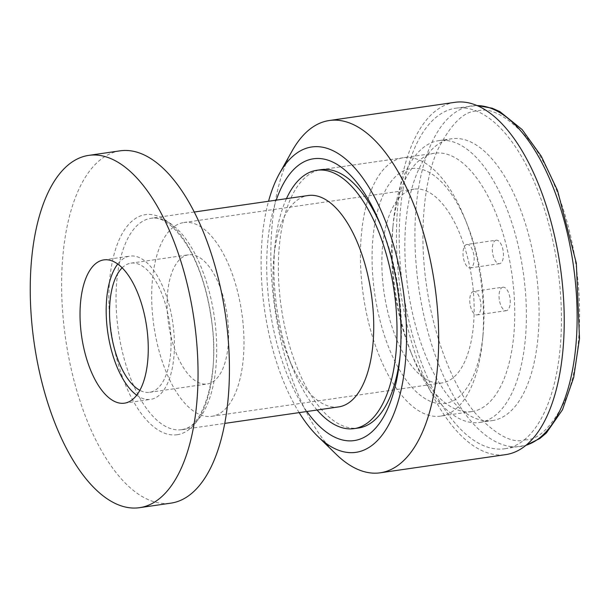 <?xml version="1.0" encoding="UTF-8"?>
<svg xmlns="http://www.w3.org/2000/svg" width="610" height="610" viewBox="0 0 610 610"><rect width="100%" height="100%" fill="white"/><g stroke="black" fill="none" stroke-linecap="round" stroke-linejoin="round"><path stroke-width="0.46" stroke-dasharray="3.05 2.29" d="M414.06 189.161A97.89 44.438 -98.2 0 0 413.984 189.176A97.89 44.438 -98.2 0 0 384.041 292.419A97.89 44.438 -98.2 0 0 442.059 382.92A97.89 44.438 -98.2 0 0 472.01 279.761A97.89 44.438 -98.2 0 0 414.06 189.161M183.884 222.52A97.89 44.438 81.8 0 1 241.834 313.113A97.89 44.438 81.8 0 1 211.883 416.279A97.89 44.438 81.8 0 1 153.865 325.778A97.89 44.438 81.8 0 1 183.808 222.528A97.89 44.438 81.8 0 1 183.884 222.52M481.359 278.526A118.653 53.863 81.8 0 1 483.067 334.448A118.653 53.863 81.8 0 1 407.381 381.746A118.653 53.863 81.8 0 1 381.059 200.149A118.653 53.863 81.8 0 1 467.062 224.007A118.653 53.863 81.8 0 1 481.359 278.526M188.536 254.812A65.255 29.623 -98.2 0 0 188.482 254.82A65.255 29.623 -98.2 0 0 168.528 323.651A65.255 29.623 -98.2 0 0 207.202 383.987A65.255 29.623 -98.2 0 0 227.172 315.21A65.255 29.623 -98.2 0 0 188.536 254.812M440.595 416.104A130.517 59.254 81.8 0 1 363.324 295.309A130.517 59.254 81.8 0 1 403.263 157.761A130.517 59.254 81.8 0 1 403.362 157.746A130.517 59.254 81.8 0 1 464.927 218.685A130.517 59.254 81.8 0 1 480.649 278.648A130.517 59.254 81.8 0 1 482.533 340.166A130.517 59.254 81.8 0 1 440.695 416.089A130.517 59.254 81.8 0 1 440.595 416.104M122.13 267.836A65.255 29.623 81.8 0 1 130.944 263.162A65.255 29.623 81.8 0 1 130.99 263.154A65.255 29.623 81.8 0 1 169.626 323.552A65.255 29.623 81.8 0 1 149.656 392.321A65.255 29.623 81.8 0 1 139.881 390.339M317.078 410.027A130.517 59.254 81.8 0 1 292.525 367.7A130.517 59.254 81.8 0 1 274.919 246.219A130.517 59.254 81.8 0 1 286.448 198.662M136.724 395.219A72.376 32.856 -98.2 0 0 150.678 399.367A72.376 32.856 -98.2 0 0 172.828 323.094A72.376 32.856 -98.2 0 0 129.976 256.108A72.376 32.856 -98.2 0 0 129.922 256.116A72.376 32.856 -98.2 0 0 117.722 264.054M338.71 406.893A106.788 48.48 81.8 0 1 288.255 357.041A106.788 48.48 81.8 0 1 273.852 257.649A106.788 48.48 81.8 0 1 308.08 195.528M120.01 150.845A177.975 80.802 -98.2 0 0 65.544 338.42A177.975 80.802 -98.2 0 0 170.914 503.143M454.808 102.335A177.975 80.802 -98.2 0 0 400.351 289.902A177.975 80.802 -98.2 0 0 505.72 454.625M336.003 454.122A177.975 80.802 81.8 0 1 292.076 151.005M504.874 448.754A172.043 78.103 -98.2 0 0 505.004 448.731A172.043 78.103 -98.2 0 0 557.631 267.264A172.043 78.103 -98.2 0 0 455.662 108.206A172.043 78.103 -98.2 0 0 403.012 289.521A172.043 78.103 -98.2 0 0 504.874 448.754M299.167 412.619A154.246 70.028 81.8 0 1 268.537 201.262M306.861 411.506A142.382 64.637 81.8 0 1 276.231 200.141M403.263 157.761L321.18 169.649A130.517 59.254 -98.2 0 0 281.24 307.204A130.517 59.254 -98.2 0 0 358.512 427.999M400.175 354.845A130.517 59.254 -98.2 0 0 400.45 352.062A130.517 59.254 -98.2 0 0 382.844 230.58A130.517 59.254 -98.2 0 0 381.791 227.987M496.182 240.203A11.864 5.383 -98.2 0 0 496.174 240.203A11.864 5.383 -98.2 0 0 492.544 252.723A11.864 5.383 -98.2 0 0 499.575 263.688A11.864 5.383 -98.2 0 0 503.204 251.183A11.864 5.383 -98.2 0 0 496.182 240.203M502.953 287.18A11.864 5.383 -98.2 0 0 502.937 287.18A11.864 5.383 -98.2 0 0 499.315 299.693A11.864 5.383 -98.2 0 0 506.346 310.665A11.864 5.383 -98.2 0 0 509.975 298.16A11.864 5.383 -98.2 0 0 502.953 287.18L473.65 291.427A11.864 5.383 81.8 0 1 480.68 302.408A11.864 5.383 81.8 0 1 477.05 314.912A11.864 5.383 81.8 0 1 470.02 303.94A11.864 5.383 81.8 0 1 473.65 291.427A11.864 5.383 81.8 0 1 473.657 291.427M471.843 411.575A130.517 59.254 -98.2 0 0 471.949 411.559A130.517 59.254 -98.2 0 0 511.874 273.898A130.517 59.254 -98.2 0 0 434.511 153.232A130.517 59.254 -98.2 0 0 392.68 229.154A130.517 59.254 -98.2 0 0 410.278 350.636A130.517 59.254 -98.2 0 0 471.843 411.575M466.886 244.45A11.864 5.383 81.8 0 1 473.909 255.43A11.864 5.383 81.8 0 1 470.279 267.935A11.864 5.383 81.8 0 1 463.249 256.962A11.864 5.383 81.8 0 1 466.879 244.45A11.864 5.383 81.8 0 1 466.886 244.45L496.174 240.203M479.582 422.44A142.382 64.637 -98.2 0 0 479.689 422.425A142.382 64.637 -98.2 0 0 523.243 272.251A142.382 64.637 -98.2 0 0 438.849 140.613A142.382 64.637 -98.2 0 0 393.214 223.435A142.382 64.637 -98.2 0 0 412.421 355.965A142.382 64.637 -98.2 0 0 479.582 422.44M492.27 420.603A142.382 64.637 -98.2 0 0 492.384 420.587A142.382 64.637 -98.2 0 0 535.931 270.413A142.382 64.637 -98.2 0 0 451.545 138.775A142.382 64.637 -98.2 0 0 407.976 288.827A142.382 64.637 -98.2 0 0 492.27 420.603M181.597 429.661A106.788 48.48 81.8 0 1 118.363 330.734A106.788 48.48 81.8 0 1 151.135 218.273A106.788 48.48 81.8 0 1 214.354 317.093A106.788 48.48 81.8 0 1 181.688 429.646M177.174 434.739A111.18 50.477 -98.2 0 0 196.672 263.573A111.18 50.477 -98.2 0 0 110.097 275.773A111.18 50.477 -98.2 0 0 177.174 434.739M476.921 105.56A172.043 78.103 -98.2 0 0 471.355 105.926A172.043 78.103 -98.2 0 0 418.704 287.249A172.043 78.103 -98.2 0 0 520.566 446.474A172.043 78.103 -98.2 0 0 520.704 446.459A172.043 78.103 -98.2 0 0 526.148 445.224M524.951 439.848C538.249 440.214 551.6 427.145 565.02 400.648C577.418 373.16 584.273 320.677 575.932 264.908C568.184 209.055 546.781 160.56 527.109 137.585C506.742 115.854 490.226 107.002 477.569 111.02C464.271 110.662 450.912 123.723 437.5 150.22C425.101 177.716 418.246 230.191 426.581 285.96C434.328 341.821 455.739 390.316 475.404 413.283C495.77 435.014 512.286 443.874 524.951 439.848M211.883 416.279L442.059 382.92M183.808 222.528L413.984 189.176M467.062 224.007L464.927 218.685M483.067 334.448L482.533 340.166M149.656 392.321L207.202 383.987M130.944 263.162L188.482 254.82M471.949 411.559L440.695 416.089M288.255 357.041L292.525 367.7M273.852 257.649L274.919 246.219M124.524 403.164L150.678 399.367M103.769 259.906L129.922 256.116M194.186 212.036L151.051 218.281C162.336 216.291 174.712 225.875 188.162 247.035C199.737 267.165 207.537 291.633 211.548 320.441C220.401 377.582 201.757 429.958 181.681 429.646L224.815 423.393M505.004 448.731L526.049 445.308M455.662 108.206L476.807 105.515M382.844 230.58L380.709 225.25M400.45 352.062L399.916 357.78M321.18 169.649L434.511 153.232M499.575 263.688L470.279 267.935M506.346 310.665L477.05 314.912M410.278 350.636L412.421 355.965M392.68 229.154L393.214 223.435M479.689 422.425L492.384 420.587M438.849 140.613L451.545 138.775"/><path stroke-width="0.91" d="M139.881 390.339A65.255 29.623 81.8 0 1 110.982 331.992A65.255 29.623 81.8 0 1 122.13 267.836M286.448 198.662A130.517 59.254 81.8 0 1 316.758 170.289A130.517 59.254 81.8 0 1 316.864 170.281A130.517 59.254 81.8 0 1 394.136 291.077A130.517 59.254 81.8 0 1 354.196 428.624A130.517 59.254 81.8 0 1 317.078 410.027M117.722 264.054A72.376 32.856 -98.2 0 0 107.779 332.458A72.376 32.856 -98.2 0 0 136.724 395.219M194.186 212.036L308.08 195.528A106.788 48.48 81.8 0 1 308.164 195.513A106.788 48.48 81.8 0 1 371.383 294.348A106.788 48.48 81.8 0 1 338.71 406.893L224.815 423.393M103.822 259.898A72.376 32.856 81.8 0 1 146.674 326.884A72.376 32.856 81.8 0 1 124.524 403.164A72.376 32.856 81.8 0 1 81.626 336.247A72.376 32.856 81.8 0 1 103.769 259.906A72.376 32.856 81.8 0 1 103.822 259.898M88.763 155.375A177.975 80.802 -98.2 0 0 88.618 155.398A177.975 80.802 -98.2 0 0 34.183 343.117A177.975 80.802 -98.2 0 0 139.667 507.665A177.975 80.802 -98.2 0 0 194.132 320.097A177.975 80.802 -98.2 0 0 88.763 155.375M170.914 503.143A177.975 80.802 -98.2 0 0 171.059 503.12A177.975 80.802 -98.2 0 0 225.517 315.553A177.975 80.802 -98.2 0 0 120.147 150.83A177.975 80.802 -98.2 0 0 120.01 150.845L88.618 155.398M505.72 454.625A177.975 80.802 -98.2 0 0 505.858 454.603A177.975 80.802 -98.2 0 0 560.3 266.883A177.975 80.802 -98.2 0 0 454.808 102.335L329.255 120.528A177.975 80.802 81.8 0 1 434.747 285.076A177.975 80.802 81.8 0 1 380.304 472.796A177.975 80.802 81.8 0 1 380.167 472.819A177.975 80.802 81.8 0 1 336.003 454.122L317.581 436.158A154.246 70.028 81.8 0 1 299.167 412.619M268.537 201.262A154.246 70.028 81.8 0 1 279.51 173.461L292.076 151.005A177.975 80.802 81.8 0 1 329.255 120.528M279.51 173.461A154.246 70.028 81.8 0 1 394.891 249.81A154.246 70.028 81.8 0 1 355.859 452.361A154.246 70.028 81.8 0 1 317.581 436.158M276.231 200.141A142.382 64.637 81.8 0 1 313.548 158.768A142.382 64.637 81.8 0 1 380.709 225.25A142.382 64.637 81.8 0 1 399.916 357.78A142.382 64.637 81.8 0 1 306.861 411.506M381.791 227.987A130.517 59.254 -98.2 0 0 321.279 169.641A130.517 59.254 -98.2 0 0 321.18 169.649L316.758 170.289M358.512 427.999A130.517 59.254 -98.2 0 0 358.619 427.984A130.517 59.254 -98.2 0 0 400.175 354.845M526.148 445.224A172.043 78.103 -98.2 0 0 573.324 264.992A172.043 78.103 -98.2 0 0 476.921 105.56M354.196 428.624L358.619 427.984M139.667 507.665L171.059 503.12M380.304 472.796L505.858 454.603M526.049 445.308L539.88 438.476L546.339 433.008L562.496 409.745L573.674 377.582L579.5 338.512L576.343 263.238L557.525 190.503L541.291 156.221L522.122 129.564L499.895 111.622L492.133 108.176L476.807 105.515"/></g></svg>

